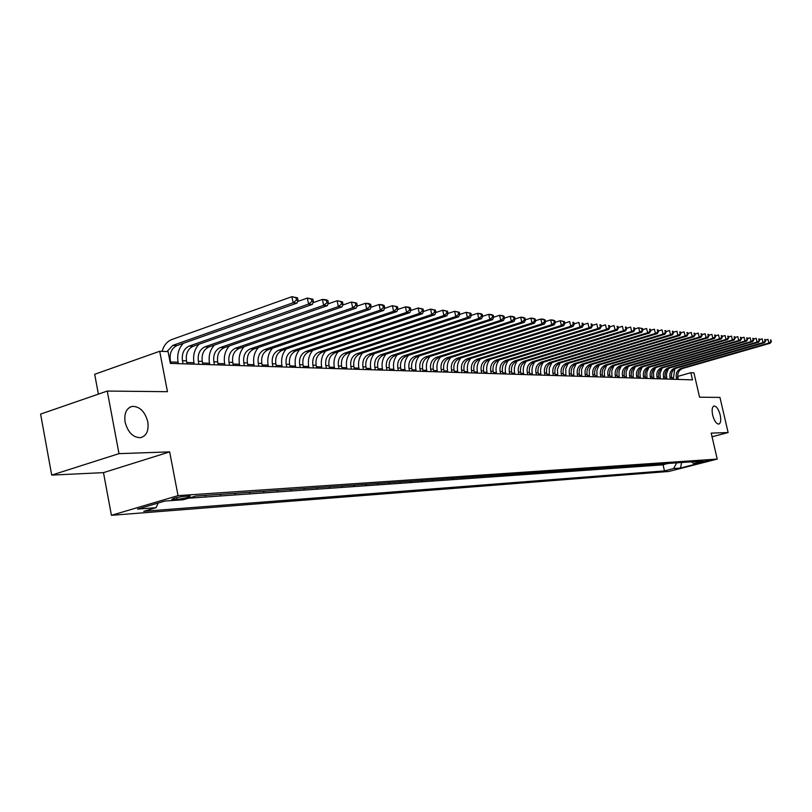 <?xml version="1.0" encoding="UTF-8"?>
<svg xmlns="http://www.w3.org/2000/svg" width="812" height="812" viewBox="0 0 812 812"><rect width="100%" height="100%" fill="white"/><g stroke="black" fill="none" stroke-linecap="round" stroke-linejoin="round"><path stroke-width="1.22" d="M712.662 415.094C711.637 409.827 712.124 406.792 714.103 405.99C716.58 406.254 718.61 409.258 720.203 415.003C721.229 420.251 720.751 423.285 718.762 424.108C716.296 423.864 714.266 420.849 712.662 415.094M125.109 422.138C123.992 413.298 126.408 408.04 132.346 406.365C139.857 406.457 145.003 411.623 147.794 421.864C148.941 430.675 146.536 435.942 140.567 437.678C133.097 437.638 127.941 432.451 125.109 422.138M709.079 460.262L700.198 462.434L709.079 460.262M111.427 515.315L668.865 471.457L717.219 459.084L178.041 495.635L111.427 515.315L103.489 472.635L169.667 451.888L118.988 453.644L51.714 475.101L103.489 472.635M51.714 475.101L40.6 414.09L107.265 391.059L167.455 391.688L159.7 351.271L94.689 374.281L98.394 394.124M712.063 436.775L728.131 432.542L719.95 397.413L699.568 397.2L693.925 372.809L690.839 372.688L677.736 376.433M118.988 453.644L107.265 391.059M197.56 495.919L205.03 495.401M212.845 494.863L220.103 494.366M227.776 493.828L234.841 493.341M242.362 492.823L249.243 492.346M256.633 491.839L263.321 491.382M270.569 490.874L277.095 490.428M284.21 489.94L290.564 489.494M297.547 489.017L303.739 488.591M310.6 488.113L316.629 487.697M323.369 487.23L329.246 486.824M335.874 486.368L341.598 485.972M348.115 485.525L353.697 485.14M360.102 484.703L365.542 484.317M371.835 483.891L377.154 483.526M383.345 483.089L388.532 482.734M394.612 482.318L399.677 481.963M405.665 481.557L410.598 481.212M416.495 480.805L421.316 480.471M427.112 480.075L431.822 479.75M437.526 479.354L442.124 479.039M447.747 478.644L452.233 478.339M457.765 477.953L462.15 477.659M467.6 477.273L471.884 476.979M477.253 476.614L481.435 476.319M486.723 475.954L490.813 475.68M496.03 475.314L500.03 475.04M505.165 474.685L509.073 474.411M514.128 474.066L517.954 473.802M522.938 473.457L526.673 473.203M531.596 472.858L535.25 472.604M540.102 472.269L543.675 472.026M548.455 471.701L551.947 471.457M556.677 471.133L560.087 470.889M564.746 470.574L568.085 470.341M572.683 470.026L575.952 469.803M580.489 469.488L583.696 469.265M588.162 468.96L591.298 468.737M595.714 468.433L598.779 468.219M603.143 467.925L606.148 467.712M610.451 467.418L613.385 467.215M617.638 466.92L620.52 466.727M624.712 466.433L627.534 466.24M631.675 465.956L634.436 465.763M638.526 465.479L641.236 465.296M645.276 465.012L647.925 464.829M651.914 464.555L654.513 464.373M658.461 464.109L661.009 463.926M159.7 351.271L168.084 351.606L170.347 363.4L692.504 379.874L690.839 372.688M173.524 499.593L177.199 499.329C185.237 498.263 189.561 497.157 190.181 496.02L184.842 496.264C176.742 497.33 172.398 498.436 171.789 499.573L173.524 499.593L173.311 498.497M691.266 461.835L693.631 463.419L702.938 461.033L195.834 496.041L183.157 499.756L164.836 501.055L137.543 509.104L156.036 507.703L143.734 511.316L664.46 470.909L673.605 468.565L676.741 462.84M693.631 463.419L700.391 462.941L680.486 468.047L673.605 468.565M188.384 498.223L663.089 464.85L667.393 463.49M664.906 463.662L667.454 463.723M662.338 463.835L661.059 464.17M655.852 464.281L654.573 464.616M649.275 464.738L647.976 465.073M642.586 465.195L641.287 465.54M635.796 465.672L634.497 466.007M628.904 466.149L627.585 466.484M621.89 466.626L620.571 466.971M614.775 467.123L613.446 467.468M607.538 467.621L606.199 467.966M600.19 468.128L598.84 468.483M592.709 468.646L591.359 469.001M585.107 469.163L583.747 469.529M577.383 469.701L576.012 470.067M569.527 470.239L568.146 470.605M561.528 470.798L560.148 471.163M553.398 471.356L552.008 471.721M545.136 471.924L543.736 472.3M536.722 472.503L535.311 472.888M528.155 473.102L526.734 473.477M519.436 473.7L518.015 474.086M510.565 474.309L509.134 474.695M501.532 474.939L500.09 475.324M492.326 475.568L490.874 475.964M482.957 476.218L481.496 476.614M473.416 476.877L471.945 477.273M463.693 477.547L462.211 477.953M453.786 478.227L452.294 478.633M443.687 478.928L442.185 479.334M433.385 479.638L431.882 480.054M422.89 480.369L421.377 480.785M412.191 481.1L410.669 481.526M401.27 481.861L399.737 482.277M390.136 482.622L388.593 483.049M378.768 483.414L377.215 483.84M367.176 484.206L365.613 484.642M355.331 485.028L353.768 485.464M343.243 485.86L341.669 486.307M330.9 486.713L329.317 487.159M318.294 487.586L316.69 488.032M305.413 488.469L303.8 488.925M292.249 489.382L290.625 489.839M278.79 490.306L277.166 490.773M265.037 491.26L263.392 491.727M250.959 492.234L249.314 492.711M236.566 493.229L234.912 493.706M221.849 494.244L220.174 494.731M206.776 495.279L205.101 495.777M169.667 451.888L178.041 495.635M728.131 432.542L711.211 433.121L717.219 459.084M666.652 378.159L665.363 378.118M660.166 377.945L658.826 377.905M653.579 377.732L652.178 377.692M648.829 367.542L646.819 372.302L646.9 377.539L645.438 377.468M640.1 377.296L638.577 377.245M635.228 366.831L633.127 371.703L633.198 377.093L631.614 377.012M626.184 376.839L624.54 376.788M621.18 366.1L618.998 371.094L619.059 376.626L617.343 376.555M611.812 376.372L610.035 376.311M604.443 376.129L602.595 376.068M599.236 364.974L596.921 370.15L596.962 375.905L595.044 375.824M591.664 364.588L589.319 369.825L589.36 375.662L587.36 375.57M583.98 364.202L581.585 369.49L581.615 375.408L579.545 375.317M576.155 363.806L573.719 369.155L573.749 375.154L571.587 375.053M565.731 374.87L563.508 374.789M557.59 374.596L555.276 374.525M551.856 362.588L549.298 368.12L549.308 374.352L546.902 374.251M543.461 362.172C540.883 365.674 540.021 369.643 540.873 374.078L538.386 373.977M532.286 373.774L529.708 373.693M523.547 373.49L520.878 373.398M517.386 360.873C514.686 364.486 513.783 368.607 514.666 373.226L511.885 373.104M508.373 360.426C505.643 364.08 504.719 368.242 505.602 372.931L502.729 372.809M499.197 359.97C496.426 363.664 495.482 367.877 496.376 372.627L493.402 372.505M489.859 359.503C487.038 363.238 486.083 367.511 486.987 372.322L483.891 372.19M480.339 359.026C477.476 362.802 476.502 367.125 477.415 372.008L474.208 371.876M467.651 371.663L464.342 371.561M457.714 371.338L454.284 371.226M450.68 357.534C447.676 361.431 446.651 365.928 447.585 371.033L444.032 370.891M440.408 357.016C437.353 360.954 436.308 365.522 437.252 370.698L433.567 370.556M426.716 370.333L422.91 370.201M415.967 369.978L412.029 369.846M405.015 369.622L400.925 369.49M393.83 369.257L389.598 369.115M385.923 354.225C382.594 358.397 381.427 363.299 382.422 368.912L378.037 368.739M370.769 368.506L366.232 368.354M358.884 368.11L354.184 367.958M350.49 352.378C346.957 356.712 345.719 361.827 346.744 367.745L341.872 367.562M338.168 351.738C334.574 356.113 333.296 361.32 334.341 367.339L329.296 367.146M325.592 351.078C321.928 355.504 320.618 360.792 321.664 366.933L316.447 366.73M308.712 366.476L303.312 366.303M299.618 349.698C295.791 354.235 294.411 359.696 295.487 366.08L289.884 365.867M281.947 365.603L276.151 365.41M268.112 365.156L262.114 364.953M253.963 364.689L247.741 364.486M244.097 346.704C239.905 351.464 238.363 357.31 239.489 364.253L233.034 364.009M224.66 363.735L217.981 363.512M209.496 363.238L202.574 363.015M193.966 362.731L186.79 362.497M178.051 362.213L170.611 361.969M672.925 377.813L671.768 378.148M158.188 503.014L156.036 507.703M663.089 464.85L664.46 470.909M680.486 468.047L681.623 462.505M170.896 363.411L170.297 360.305C169.464 353.088 171.687 348.186 176.935 345.577L297.03 303.089L293.122 302.764L291.894 296.684L171.718 339.568C167.028 341.436 163.831 345.374 162.106 351.363M166.978 351.566L172.834 345.384L293.122 302.764L296.471 300.135L298.024 300.278L297.537 297.842L295.974 297.71L296.471 300.135M295.974 297.71L291.894 296.684L297.537 297.842M297.03 303.089L298.024 300.278M187.064 363.928L186.466 360.853C185.643 353.727 187.846 348.876 193.063 346.298L312.376 304.398L308.58 304.074L307.352 298.075L297.578 301.536M183.055 363.796L182.456 360.721C181.644 353.565 183.847 348.703 189.074 346.125L308.58 304.074L311.879 301.485L313.391 301.617L312.904 299.212L311.382 299.08L311.879 301.485M183.289 343.324C178.63 348.318 176.884 354.621 178.061 362.243L178.335 363.654M311.382 299.08L307.352 298.075L312.904 299.212M312.376 304.398L313.391 301.617M202.848 364.426L202.259 361.391C201.437 354.347 203.629 349.556 208.816 347.008L327.348 305.667L323.643 305.353L322.425 299.425L312.985 302.744M198.94 364.304L198.341 361.259C197.529 354.194 199.722 349.383 204.918 346.836L323.643 305.353L326.891 302.795L328.373 302.917L327.886 300.552L326.404 300.42L326.891 302.795M199.021 344.207C194.494 349.14 192.809 355.331 193.966 362.761L194.241 364.152M326.404 300.42L322.425 299.425L326.13 299.75L327.886 300.552M327.348 305.667L328.373 302.917M218.255 364.913L217.667 361.908C216.855 354.956 219.037 350.216 224.193 347.709L341.943 306.895L338.33 306.591L337.122 300.734L327.997 303.932M214.439 364.791L213.85 361.787C213.038 354.803 215.221 350.053 220.377 347.536L338.33 306.591L341.537 304.064L342.989 304.195L342.502 301.851L341.06 301.729L341.537 304.064M214.398 345.07C209.983 349.942 208.349 356.011 209.496 363.268L209.77 364.639M341.06 301.729L337.122 300.734L342.502 301.851M341.943 306.895L342.989 304.195M233.308 365.38L232.719 362.416C231.917 355.544 234.079 350.865 239.205 348.389L356.184 308.103L352.652 307.809L351.464 302.023L342.644 305.089M229.573 365.268L228.994 362.294C228.182 355.392 230.354 350.703 235.48 348.216L352.652 307.809L355.829 305.312L357.239 305.434L356.752 303.12L355.351 302.998L355.829 305.312M229.42 345.892C225.117 350.713 223.533 356.671 224.67 363.766L224.934 365.116M355.351 302.998L351.464 302.023L356.752 303.12M356.184 308.103L357.239 305.434M248.005 365.847L247.427 362.923C246.635 356.123 248.776 351.494 253.872 349.048L370.079 309.281L366.638 308.996L365.451 303.282L356.925 306.215M244.361 365.735L243.783 362.791C242.981 355.981 245.133 351.342 250.238 348.886L366.638 308.996L369.764 306.53L371.145 306.642L370.668 304.368L369.287 304.236L369.764 306.53M239.489 364.253L239.753 365.593M369.287 304.236L365.451 303.282L368.892 303.587L370.668 304.368M370.079 309.281L371.145 306.642M262.377 366.303L261.799 363.411C261.007 356.681 263.139 352.114 268.204 349.688L383.64 310.438L380.28 310.143L379.102 304.5L370.871 307.322M258.815 366.192L258.236 363.289C257.445 356.549 259.576 351.961 264.651 349.536L380.28 310.143L383.376 307.707L384.715 307.829L384.238 305.576L382.899 305.454L383.376 307.707M258.449 347.485C254.349 352.185 252.857 357.93 253.963 364.72L254.227 366.05M382.899 305.454L379.102 304.5L382.462 304.804L384.238 305.576M383.64 310.438L384.715 307.829M276.415 366.75L275.847 363.877C275.055 357.239 277.176 352.712 282.211 350.327L396.885 311.554L393.607 311.28L392.429 305.698L384.472 308.408M272.944 366.638L272.365 363.766C271.573 357.097 273.695 352.57 278.739 350.165L393.607 311.28L396.662 308.864L397.971 308.986L397.504 306.753L396.185 306.642L396.662 308.864M272.477 348.236C268.478 352.885 267.026 358.539 268.122 365.187L268.376 366.496M396.185 306.642L392.429 305.698L397.504 306.753M396.885 311.554L397.971 308.986M290.148 367.176L289.579 364.344C288.798 357.777 290.899 353.311 295.903 350.946L409.827 312.65L406.619 312.376L405.452 306.865L397.768 309.473M286.748 367.075L286.179 364.233C285.388 357.645 287.499 353.159 292.513 350.794L406.619 312.376L409.634 310.001L410.913 310.113L410.446 307.91L409.167 307.789L409.634 310.001M286.2 348.977C282.282 353.575 280.871 359.127 281.957 365.633L282.211 366.933M409.167 307.789L405.452 306.865L408.659 307.149L410.446 307.91M409.827 312.65L410.913 310.113M303.576 367.603L303.008 364.801C302.226 358.305 304.327 353.88 309.301 351.545L422.463 313.726L419.327 313.452L418.17 308.002L410.74 310.509M300.247 367.501L299.679 364.689C298.897 358.173 300.998 353.738 305.972 351.393L419.327 313.452L422.301 311.108L423.559 311.209L423.093 309.037L421.844 308.925L422.301 311.108M295.487 366.08L295.741 367.359M421.844 308.925L418.17 308.002L423.093 309.037M422.463 313.726L423.559 311.209M316.71 368.019L316.142 365.248C315.371 358.823 317.451 354.448 322.394 352.134L434.806 314.772L431.751 314.508L430.604 309.118L423.417 311.524M313.452 367.917L312.884 365.136C312.112 358.691 314.193 354.306 319.146 351.992L431.751 314.508L434.694 312.184L435.912 312.285L435.455 310.133L434.227 310.032L434.694 312.184M312.742 350.398C308.996 354.874 307.657 360.254 308.722 366.506L308.976 367.775M434.227 310.032L430.604 309.118L435.455 310.133M434.806 314.772L435.912 312.285M329.56 368.425L329.002 365.684C328.231 359.32 330.301 354.996 335.204 352.712L446.884 315.787L443.89 315.533L442.753 310.204L435.811 312.518M326.373 368.323L325.815 365.573C325.044 359.198 327.114 354.864 332.027 352.57L443.89 315.533L446.793 313.239L447.991 313.341L447.534 311.209L446.336 311.108L446.793 313.239M321.664 366.933L321.928 368.181M446.336 311.108L442.753 310.204L447.534 311.209M446.884 315.787L447.991 313.341M342.136 368.821L341.578 366.11C340.807 359.817 342.867 355.544 347.749 353.281L458.678 316.792L455.755 316.548L454.629 311.27L447.919 313.493M339.01 368.719L338.452 365.999C337.69 359.696 339.751 355.402 344.643 353.139L455.755 316.548L458.628 314.264L459.795 314.366L459.348 312.265L458.181 312.163L458.628 314.264M334.341 367.339L334.595 368.577M458.181 312.163L454.629 311.27L459.348 312.265M458.678 316.792L459.795 314.366M354.438 369.206L353.89 366.527C353.129 360.305 355.169 356.072 360.02 353.839L470.229 317.766L467.367 317.522L466.24 312.315L459.765 314.447M351.393 369.115L350.835 366.425C350.073 360.183 352.124 355.94 356.975 353.697L467.367 317.522L470.199 315.279L471.346 315.381L470.899 313.29L469.752 313.188L470.199 315.279M346.744 367.745L346.998 368.973M469.752 313.188L466.24 312.315L470.899 313.29M470.229 317.766L471.346 315.381M366.496 369.592L365.938 366.933C365.187 360.772 367.217 356.59 372.038 354.377L481.516 318.73L478.715 318.487L477.598 313.33L471.336 315.391M363.502 369.49L362.954 366.831C362.193 360.66 364.233 356.458 369.064 354.245L478.715 318.487L481.526 316.264L482.643 316.365L482.196 314.305L481.08 314.203L481.526 316.264M362.548 353.007C359.087 357.29 357.869 362.325 358.884 368.14L359.137 369.358M481.08 314.203L477.598 313.33L480.399 313.584L482.196 314.305M481.516 318.73L482.643 316.365M378.29 369.957L377.753 367.339C377.001 361.238 379.021 357.097 383.812 354.905L492.559 319.664L489.819 319.431L488.712 314.325L482.632 316.315M375.367 369.866L374.819 367.237C374.068 361.127 376.088 356.965 380.889 354.773L489.819 319.431L492.6 317.228L493.696 317.319L493.249 315.289L492.153 315.188L492.6 317.228M374.352 353.626C370.962 357.848 369.775 362.822 370.779 368.526L371.023 369.734M492.153 315.188L488.712 314.325L491.453 314.579L493.249 315.289M492.559 319.664L493.696 317.319M389.851 370.323L389.313 367.724C388.562 361.695 390.572 357.595 395.332 355.433L503.369 320.578L500.689 320.354L499.593 315.31L493.676 317.228M386.989 370.231L386.441 367.633C385.7 361.573 387.71 357.473 392.47 355.301L500.689 320.354L503.44 318.172L504.506 318.263L504.069 316.254L502.993 316.152L503.44 318.172M382.422 368.912L382.675 370.099M502.993 316.152L499.593 315.31L502.273 315.543L504.069 316.254M503.369 320.578L504.506 318.263M401.179 370.688L400.641 368.11C399.9 362.132 401.889 358.082 406.629 355.94L513.955 321.471L511.337 321.247L510.24 316.264L504.475 318.121M398.367 370.597L397.829 368.019C397.088 362.03 399.088 357.96 403.828 355.808L511.337 321.247L514.047 319.096L515.092 319.187L514.656 317.198L513.61 317.096L514.047 319.096M397.261 354.803C393.993 358.934 392.846 363.756 393.84 369.287L394.084 370.455M513.61 317.096L510.24 316.264L512.869 316.497L514.656 317.198M513.955 321.471L515.092 319.187M412.273 371.033L411.745 368.486C411.004 362.568 412.983 358.559 417.693 356.438L524.319 322.354L521.751 322.131L520.665 317.198L515.052 319.004M409.522 370.942L408.984 368.394C408.253 362.467 410.233 358.437 414.942 356.316L521.751 322.131L524.43 319.999L525.455 320.09L525.029 318.121L524.004 318.03L524.43 319.999M408.365 355.382C405.158 359.462 404.041 364.212 405.015 369.653L405.259 370.81M524.004 318.03L520.665 317.198L523.243 317.421L525.029 318.121M524.319 322.354L525.455 320.09M423.153 371.378L422.626 368.851C421.885 362.994 423.864 359.026 428.533 356.925L534.469 323.217L531.951 323.003L530.875 318.111L525.405 319.857M420.454 371.287L419.926 368.76C419.185 362.893 421.164 358.904 425.843 356.803L531.951 323.003L534.601 320.892L535.615 320.973L535.179 319.025L534.174 318.933L534.601 320.892M419.256 355.94C416.109 359.97 415.013 364.659 415.977 370.008L416.221 371.155M534.174 318.933L530.875 318.111L533.393 318.334L535.179 319.025M534.469 323.217L535.615 320.973M433.821 371.713L433.293 369.216C432.563 363.421 434.522 359.483 439.16 357.412L544.405 324.059L541.939 323.846L540.873 319.004L535.555 320.699M431.172 371.632L430.644 369.125C429.913 363.309 431.872 359.371 436.531 357.29L541.939 323.846L544.568 321.755L545.552 321.846L545.126 319.908L544.141 319.816L544.568 321.755M429.934 356.478C426.838 360.467 425.762 365.095 426.716 370.353L426.96 371.5M544.141 319.816L540.873 319.004L543.34 319.228L545.126 319.908M544.405 324.059L545.552 321.846M444.276 372.048L443.748 369.572C443.027 363.827 444.966 359.929 449.584 357.879L554.149 324.881L551.734 324.678L550.668 319.887L545.481 321.532M441.677 371.957L441.149 369.48C440.429 363.725 442.378 359.817 447.006 357.757L551.734 324.678L554.332 322.608L555.296 322.689L554.87 320.781L553.906 320.689L554.332 322.608M437.252 370.698L437.495 371.825M553.906 320.689L550.668 319.887L553.094 320.101L554.87 320.781M554.149 324.881L555.296 322.689M454.527 372.363L453.999 369.917C453.289 364.233 455.217 360.376 459.805 358.336L563.69 325.693L561.325 325.49L560.27 320.74L555.215 322.344M451.979 372.282L451.462 369.836C450.741 364.131 452.68 360.264 457.268 358.224L561.325 325.49L563.893 323.44L564.837 323.521L564.421 321.623L563.477 321.542L563.893 323.44M447.585 371.033L447.828 372.16M563.477 321.542L560.27 320.74L564.421 321.623M563.69 325.693L564.837 323.521M464.586 372.688L464.068 370.262C463.347 364.629 465.276 360.802 469.833 358.792L573.049 326.485L570.724 326.282L569.679 321.593L564.756 323.135M462.089 372.606L461.571 370.17C460.851 364.527 462.779 360.701 467.347 358.681L570.724 326.282L573.272 324.262L574.196 324.343L573.779 322.465L572.856 322.374L573.272 324.262M460.749 358.041C457.795 361.898 456.791 366.334 457.714 371.368L457.958 372.475M572.856 322.374L573.779 322.465M573.049 326.485L574.196 324.343M474.452 372.992L473.934 370.597C473.223 365.014 475.132 361.228 479.669 359.239L582.214 327.256L579.941 327.063L578.905 322.415L574.104 323.917M472.005 372.921L471.488 370.505C470.777 364.913 472.685 361.127 477.233 359.127L579.941 327.063L582.458 325.054L583.371 325.135L582.955 323.277L582.042 323.196L582.458 325.054M470.635 358.539C467.732 362.355 466.738 366.74 467.661 371.693L467.895 372.789M582.042 323.196L582.955 323.277M582.214 327.256L583.371 325.135M484.135 373.297L483.617 370.922C482.917 365.39 484.815 361.644 489.321 359.675L591.207 328.018L588.984 327.835L587.949 323.227L583.27 324.688M481.729 373.226L481.212 370.84C480.511 365.298 482.409 361.543 486.926 359.564L588.984 327.835L592.364 325.916L591.948 324.079L591.055 323.998L591.471 325.845M477.415 372.008L477.649 373.094M591.055 323.998L591.948 324.079M591.207 328.018L592.364 325.916M493.635 373.601L493.128 371.246C492.427 365.765 494.315 362.05 498.791 360.102L600.027 328.769L597.845 328.586L596.82 324.018L592.252 325.439M491.28 373.53L490.763 371.165C490.062 365.674 491.95 361.949 496.436 359.99L597.845 328.586L601.184 326.688L600.768 324.871L599.895 324.79L600.312 326.617M486.987 372.322L487.22 373.398M599.895 324.79L600.768 324.871M600.027 328.769L601.184 326.688M502.963 373.896L502.455 371.561C501.755 366.131 503.633 362.457 508.089 360.518L608.685 329.499L606.534 329.317L605.519 324.8L601.073 326.18M500.649 373.825L500.141 371.48C499.441 366.039 501.319 362.355 505.774 360.416L606.534 329.317L609.832 327.439L609.426 325.642L608.574 325.561L608.98 327.368M496.376 372.627L496.609 373.693M608.574 325.561L609.426 325.642M608.685 329.499L609.832 327.439M512.118 374.18L511.611 371.866C510.921 366.496 512.788 362.842 517.214 360.934L617.171 330.22L615.06 330.037L614.055 325.561L609.711 326.911M509.845 374.109L509.337 371.794C508.647 366.405 510.515 362.751 514.95 360.822L615.06 330.037L618.318 328.18L617.922 326.394L617.079 326.322L617.475 328.109M505.602 372.931L505.835 373.987M617.079 326.322L617.922 326.394M617.171 330.22L618.318 328.18M521.111 374.464L520.604 372.17C519.924 366.851 521.771 363.238 526.176 361.33L625.494 330.92L623.433 330.748L622.428 326.312L618.196 327.622M518.878 374.403L518.371 372.099C517.68 366.76 519.538 363.137 523.943 361.228L623.433 330.748L626.651 328.911L626.245 327.135L625.423 327.063L625.829 328.84M514.666 373.226L514.889 374.271M625.423 327.063L626.245 327.135M625.494 330.92L626.651 328.911M529.942 374.748L529.444 372.475C528.754 367.197 530.601 363.614 534.976 361.736L633.675 331.621L631.645 331.448L630.64 327.053L626.519 328.322M527.749 374.677L527.252 372.393C526.562 367.105 528.409 363.522 532.784 361.634L631.645 331.448L634.822 329.621L634.426 327.865L633.614 327.794L634.01 329.55M526.237 361.32C523.578 364.892 522.684 368.952 523.557 373.51L523.781 374.555M633.614 327.794L634.426 327.865M633.675 331.621L634.822 329.621M538.61 375.022L538.112 372.769C537.432 367.531 539.269 363.989 543.614 362.122L641.693 332.301L639.704 332.128L638.709 327.774L634.679 329.012M536.458 374.951L535.961 372.698C535.281 367.45 537.118 363.898 541.472 362.02L639.704 332.128L642.85 330.322L642.454 328.576L641.653 328.515L642.048 330.251M534.925 361.746C532.307 365.278 531.434 369.298 532.296 373.794L532.52 374.829M641.653 328.515L638.709 327.774L642.454 328.576M641.693 332.301L642.85 330.322M547.136 375.286L546.638 373.053C545.968 367.866 547.785 364.355 552.109 362.507L649.57 332.961L647.621 332.798L646.626 328.484L642.698 329.682M545.014 375.225L544.527 372.982C543.847 367.785 545.674 364.263 549.998 362.406L647.621 332.798L650.727 331.002L650.331 329.286L649.549 329.215L649.945 330.941M540.873 374.078L541.096 375.103M649.549 329.215L650.331 329.286M649.57 332.961L650.727 331.002M555.499 375.55L555.012 373.337C554.342 368.201 556.149 364.71 560.442 362.883L657.304 333.62L655.385 333.458L654.411 329.185L650.574 330.352M553.429 375.489L552.931 373.266C552.261 368.12 554.078 364.618 558.372 362.791L655.385 333.458L658.461 331.682L658.065 329.976L657.304 329.905L657.69 331.611M549.308 374.352L549.531 375.367M657.304 329.905L658.065 329.976M657.304 333.62L658.461 331.682M563.731 375.814L563.244 373.621C562.574 368.516 564.381 365.065 568.644 363.248L664.906 334.26L663.018 334.108L662.044 329.865L658.299 331.002M561.691 375.753L561.204 373.55C560.534 368.445 562.33 364.974 566.614 363.157L663.018 334.108L666.053 332.341L665.667 330.646L664.906 330.585L665.302 332.281M560.097 362.994L557.418 369.348L557.814 375.631M664.906 330.585L665.667 330.646M664.906 334.26L666.053 332.341M571.821 376.068L571.333 373.896C570.674 368.841 572.46 365.41 576.703 363.614L672.366 334.899L670.509 334.737L669.545 330.545L665.891 331.641M569.811 376.007L569.324 373.825C568.654 368.76 570.45 365.329 574.703 363.522L670.509 334.737L673.513 332.991L673.128 331.316L672.387 331.245L672.772 332.93M568.197 363.4L565.72 368.821L565.964 375.885M672.387 331.245L673.128 331.316M672.366 334.899L673.513 332.991M579.768 376.321L579.281 374.159C578.621 369.155 580.407 365.755 584.62 363.969L679.695 335.518L677.878 335.366L676.914 331.205L673.351 332.27M577.789 376.26L577.312 374.099C576.652 369.074 578.428 365.674 582.651 363.877L677.878 335.366L680.842 333.63L680.456 331.966L679.735 331.905L680.121 333.57M573.749 375.154L573.962 376.139M679.735 331.905L680.456 331.966M679.695 335.518L680.842 333.63M587.583 376.565L587.096 374.423C586.447 369.46 588.213 366.09 592.405 364.324L686.901 336.127L685.115 335.975L684.161 331.854L680.679 332.9M585.635 376.504L585.158 374.362C584.498 369.379 586.274 366.009 590.476 364.233L685.115 335.975L688.048 334.26L687.662 332.605L686.952 332.544L687.328 334.199M581.615 375.408L581.839 376.382M686.952 332.544L687.662 332.605M686.901 336.127L688.048 334.26M595.267 376.809L594.79 374.687C594.13 369.754 595.896 366.415 600.058 364.669L693.976 336.726L692.22 336.574L691.276 332.494L687.876 333.509M593.349 376.748L592.882 374.626C592.222 369.683 593.988 366.334 598.16 364.578L692.22 336.574L695.123 334.879L694.747 333.245L694.037 333.174L694.422 334.818M589.36 375.662L589.573 376.626M694.037 333.174L694.747 333.245M693.976 336.726L695.123 334.879M602.819 377.052L602.342 374.941C601.692 370.059 603.448 366.74 607.589 365.004L700.939 337.315L699.203 337.173L698.269 333.113L694.94 334.108M600.941 376.991L600.464 374.88C599.814 369.978 601.57 366.669 605.722 364.923L699.203 337.173L702.076 335.478L701.7 333.864L701.01 333.803L701.385 335.417M596.962 375.905L597.185 376.869M701.01 333.803L701.7 333.864M700.939 337.315L702.076 335.478M610.248 377.286L609.782 375.195C609.132 370.343 610.878 367.065 614.999 365.339L707.78 337.893L706.075 337.751L705.141 333.732L701.893 334.696M608.401 377.225L607.934 375.134C607.285 370.272 609.03 366.983 613.151 365.258L706.075 337.751L708.917 336.077L708.541 334.473L707.861 334.412L708.237 336.016M606.665 365.359L604.26 371.277L604.666 377.103M707.861 334.412L708.541 334.473M707.78 337.893L708.917 336.077M617.556 377.509L617.09 375.438C616.45 370.637 618.176 367.379 622.276 365.674L714.499 338.462L712.824 338.33L711.901 334.341L708.734 335.275M615.74 377.458L615.273 375.377C614.633 370.566 616.369 367.298 620.469 365.593L712.824 338.33L715.636 336.665L715.27 335.072L714.601 335.011L714.976 336.604M613.984 365.735L611.761 370.779L612.025 377.336M714.601 335.011L715.27 335.072M714.499 338.462L715.636 336.665M624.753 377.742L624.286 375.682C623.646 370.922 625.372 367.684 629.442 365.999L721.107 339.03L719.473 338.888L718.549 334.93L715.453 335.853M622.966 377.681L622.499 375.621C621.86 370.851 623.586 367.613 627.666 365.918L719.473 338.888L722.254 337.234L721.878 335.66L721.218 335.6L721.594 337.183M619.059 376.626L619.272 377.57M721.218 335.6L721.878 335.66M721.107 339.03L722.254 337.234M631.827 377.966L631.371 375.926C630.731 371.196 632.447 367.988 636.496 366.313L727.613 339.578L725.999 339.436L725.075 335.518L722.051 336.412M630.071 377.905L629.604 375.865C628.975 371.125 630.68 367.917 634.74 366.232L725.999 339.436L728.75 337.802L728.384 336.239L727.735 336.178L728.1 337.751M628.265 366.466L625.991 372.18L626.397 377.793M727.735 336.178L728.384 336.239M727.613 339.578L728.75 337.802M638.79 378.179L638.333 376.159C637.704 371.47 639.399 368.293 643.429 366.628L734.007 340.116L732.424 339.984L731.51 336.097L728.557 336.97M637.065 378.128L636.598 376.098C635.969 371.399 637.674 368.212 641.703 366.547L732.424 339.984L735.144 338.36L734.779 336.807L734.139 336.747L734.505 338.31M633.198 377.093L633.411 378.016M734.139 336.747L734.779 336.807M734.007 340.116L735.144 338.36M645.652 378.402L645.195 376.392C644.566 371.744 646.25 368.587 650.26 366.933L740.3 340.654L738.737 340.522L737.834 336.665L734.941 337.508M643.946 378.341L643.49 376.332C642.86 371.673 644.555 368.516 648.565 366.862L738.737 340.522L741.427 338.908L741.072 337.366L740.442 337.315L740.808 338.858M642.079 367.186L639.907 372.759L640.313 378.23M740.442 337.315L741.072 337.366M740.3 340.654L741.427 338.908M652.391 378.615L651.945 376.626C651.315 372.008 653 368.871 656.979 367.237L746.492 341.182L744.949 341.05L744.056 337.224L741.224 338.046M650.716 378.565L650.26 376.565C649.641 371.937 651.326 368.8 655.304 367.166L744.949 341.05L747.619 339.446L746.644 337.863L747.01 339.396M646.9 377.539L647.103 378.443M746.644 337.863L747.263 337.924M746.492 341.182L747.619 339.446M659.039 378.818L658.583 376.849C657.964 372.261 659.638 369.155 663.597 367.531L752.582 341.69L751.07 341.568L750.176 337.772L747.416 338.574M657.385 378.768L656.928 376.788C656.309 372.2 657.984 369.095 661.953 367.46L751.07 341.568L753.709 339.984L752.744 338.411L753.1 339.923M655.477 367.887L653.498 372.596L653.792 378.656M752.744 338.411L753.353 338.462M752.582 341.69L753.709 339.984M665.576 379.031L665.129 377.072C664.51 372.525 666.175 369.44 670.113 367.826L758.57 342.197L757.088 342.075L756.195 338.31L753.495 339.091M663.952 378.981L663.495 377.012C662.886 372.454 664.551 369.369 668.489 367.755L757.088 342.075L759.697 340.502L758.743 338.939L759.108 340.451M662.013 368.232L659.963 373.601L660.379 378.869M758.743 338.939L759.342 339M758.57 342.197L759.697 340.502M672.011 379.234L671.565 377.286C670.956 372.779 672.61 369.714 676.518 368.12L764.478 342.705L763.006 342.573L762.123 338.837L759.484 339.609M670.418 379.184L669.971 377.235C669.352 372.708 671.006 369.653 674.924 368.049L763.006 342.573L765.594 341.02L764.66 339.467L765.005 340.969M668.449 368.577L666.449 373.875L666.865 379.072M764.66 339.467L765.239 339.517M764.478 342.705L765.594 341.02M678.355 379.427L677.908 377.499C677.299 373.023 678.944 369.988 682.841 368.404L770.283 343.192L768.842 343.07L767.959 339.365L765.381 340.106M676.782 379.387L676.335 377.448C675.726 372.962 677.37 369.927 681.268 368.333L768.842 343.07L771.4 341.517L770.476 339.984L770.821 341.466M674.782 368.912L673.249 379.275M770.476 339.984L771.045 340.035M770.283 343.192L771.4 341.517M176.854 497.553L177.199 499.329M169.749 360.284L170.297 360.305M172.834 345.384L176.935 345.577M182.456 360.721L186.466 360.853M189.074 346.125L193.063 346.298M198.341 361.259L202.259 361.391M204.918 346.836L208.816 347.008M213.85 361.787L217.667 361.908M220.377 347.536L224.193 347.709M228.994 362.294L232.719 362.416M235.48 348.216L239.205 348.389M243.783 362.791L247.427 362.923M250.238 348.886L253.872 349.048M258.236 363.289L261.799 363.411M264.651 349.536L268.204 349.688M272.365 363.766L275.847 363.877M278.739 350.165L282.211 350.327M286.179 364.233L289.579 364.344M292.513 350.794L295.903 350.946M299.679 364.689L303.008 364.801M305.972 351.393L309.301 351.545M312.884 365.136L316.142 365.248M319.146 351.992L322.394 352.134M325.815 365.573L329.002 365.684M332.027 352.57L335.204 352.712M338.452 365.999L341.578 366.11M344.643 353.139L347.749 353.281M350.835 366.425L353.89 366.527M356.975 353.697L360.02 353.839M362.954 366.831L365.938 366.933M369.064 354.245L372.038 354.377M374.819 367.237L377.753 367.339M380.889 354.773L383.812 354.905M386.441 367.633L389.313 367.724M392.47 355.301L395.332 355.433M397.829 368.019L400.641 368.11M403.828 355.808L406.629 355.94M408.984 368.394L411.745 368.486M414.942 356.316L417.693 356.438M419.926 368.76L422.626 368.851M425.843 356.803L428.533 356.925M430.644 369.125L433.293 369.216M436.531 357.29L439.16 357.412M441.149 369.48L443.748 369.572M447.006 357.757L449.584 357.879M451.462 369.836L453.999 369.917M457.268 358.224L459.805 358.336M461.571 370.17L464.068 370.262M467.347 358.681L469.833 358.792M471.488 370.505L473.934 370.597M477.233 359.127L479.669 359.239M481.212 370.84L483.617 370.922M486.926 359.564L489.321 359.675M490.763 371.165L493.128 371.246M496.436 359.99L498.791 360.102M500.141 371.48L502.455 371.561M505.774 360.416L508.089 360.518M509.337 371.794L511.611 371.866M514.95 360.822L517.214 360.934M518.371 372.099L520.604 372.17M523.943 361.228L526.176 361.33M527.252 372.393L529.444 372.475M532.784 361.634L534.976 361.736M535.961 372.698L538.112 372.769M541.472 362.02L543.614 362.122M544.527 372.982L546.638 373.053M549.998 362.406L552.109 362.507M552.931 373.266L555.012 373.337M558.372 362.791L560.442 362.883M561.204 373.55L563.244 373.621M566.614 363.157L568.644 363.248M569.324 373.825L571.333 373.896M574.703 363.522L576.703 363.614M577.312 374.099L579.281 374.159M582.651 363.877L584.62 363.969M585.158 374.362L587.096 374.423M590.476 364.233L592.405 364.324M592.882 374.626L594.79 374.687M598.16 364.578L600.058 364.669M600.464 374.88L602.342 374.941M605.722 364.923L607.589 365.004M607.934 375.134L609.782 375.195M613.151 365.258L614.999 365.339M615.273 375.377L617.09 375.438M620.469 365.593L622.276 365.674M622.499 375.621L624.286 375.682M627.666 365.918L629.442 365.999M629.604 375.865L631.371 375.926M634.74 366.232L636.496 366.313M636.598 376.098L638.333 376.159M641.703 366.547L643.429 366.628M643.49 376.332L645.195 376.392M648.565 366.862L650.26 366.933M650.26 376.565L651.945 376.626M655.304 367.166L656.979 367.237M656.928 376.788L658.583 376.849M661.953 367.46L663.597 367.531M663.495 377.012L665.129 377.072M668.489 367.755L670.113 367.826M669.971 377.235L671.565 377.286M674.924 368.049L676.518 368.12M676.335 377.448L677.908 377.499M681.268 368.333L682.841 368.404M132.346 406.365L129.95 407.167"/></g></svg>
